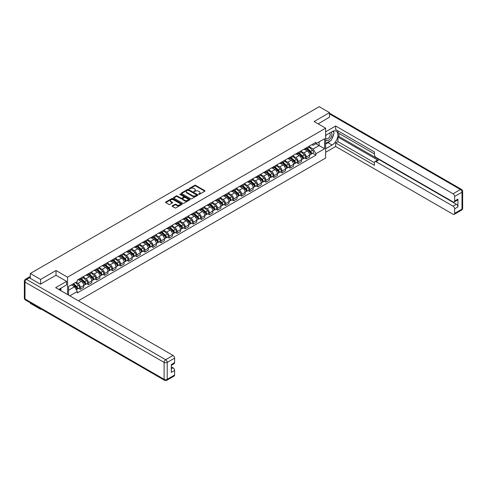 <?xml version="1.0" encoding="UTF-8"?>
<svg xmlns="http://www.w3.org/2000/svg" width="487" height="487" viewBox="0 0 487 487"><rect width="100%" height="100%" fill="white"/><g stroke="black" fill="none" stroke-linecap="round" stroke-linejoin="round"><path stroke-width="0.73" d="M198.678 194.337L199.384 194.337L204.777 191.221A0.718 0.414 0 0 0 204.777 190.636L195.64 185.358A0.718 0.414 0 0 0 194.63 185.358L189.236 188.475L189.236 188.883L190.642 188.481A2.295 1.327 0 0 1 193.893 188.481L194.654 188.919A2.295 1.327 0 0 1 195.324 189.857A2.295 1.327 0 0 1 194.654 190.794L193.954 191.61L195.36 191.208A2.295 1.327 0 0 1 198.611 191.208L199.372 191.647A2.295 1.327 0 0 1 200.047 192.584A2.295 1.327 0 0 1 199.372 193.522L198.678 194.337L198.678 193.923M172.343 205.818A0.718 0.414 0 0 0 172.343 206.403L174.906 207.882A0.718 0.414 0 0 0 175.923 207.882L181.913 204.424A0.718 0.414 0 0 0 181.913 203.84L172.775 198.562A0.718 0.414 0 0 0 171.759 198.562L165.769 202.02A0.718 0.414 0 0 0 165.769 202.61L168.861 204.394A0.718 0.414 0 0 0 169.878 204.394L172.441 202.915A0.718 0.414 0 0 0 172.441 202.33L170.907 201.441A1.918 1.108 0 0 1 170.347 200.662A1.918 1.108 0 0 1 171.527 199.633A1.918 1.108 0 0 1 173.622 199.877L179.636 203.347A1.918 1.108 0 0 1 180.202 204.132A1.918 1.108 0 0 1 179.015 205.155A1.918 1.108 0 0 1 176.921 204.917L175.923 204.339A0.718 0.414 0 0 0 174.906 204.339L172.343 205.818L172.343 206.403L174.906 204.936L174.906 204.339M67.559 277.188L56.023 270.529L40.61 279.428L30.322 273.481L319.216 106.69L329.504 112.631L314.097 121.531L325.626 128.191L67.559 277.188L67.559 294.532M190.691 198.769A0.718 0.414 0 0 0 191.708 198.769L197.698 195.311A0.718 0.414 0 0 0 197.698 194.727L188.56 189.449A0.718 0.414 0 0 0 187.544 189.449L181.554 192.907A0.718 0.414 0 0 0 181.554 193.491L190.691 198.769M180.007 194.447L189.796 199.871L183.812 203.329A0.718 0.414 0 0 1 182.802 203.329L173.658 198.051L173.658 197.466A0.718 0.414 0 0 0 173.658 198.051M173.658 197.466L176.227 195.987A0.718 0.414 0 0 1 177.238 195.987L180.945 198.124A0.718 0.414 0 0 0 181.961 198.124L183.66 197.144A0.718 0.414 0 0 0 183.66 196.559L179.806 194.331L180.513 193.917L189.802 199.28A0.718 0.414 0 0 1 189.802 199.871L189.802 199.28M40.61 308.746L40.61 309.288L30.322 303.34L30.322 302.798M78.389 300.789L325.626 158.05L325.626 128.191M40.61 309.288L41.078 309.014M40.61 279.428L40.61 284.116M30.322 273.481L30.322 278.351M28.185 277.706A1.461 0.846 -120 0 0 27.984 277.773A1.461 0.846 -120 0 0 27.826 277.913M329.504 117.324L329.504 112.631M306.232 147.896A3.366 1.942 60 0 1 305.538 149.406L308.953 147.439A3.366 1.942 -120 0 0 309.647 145.923M301.392 151.518L303.858 152.942A3.366 1.942 60 0 1 306.232 157.064L309.647 155.091A3.366 1.942 -120 0 0 307.267 150.97L304.825 149.564M309.647 155.091L309.647 156.917L306.232 158.884L304.594 157.94M305.538 149.406A3.366 1.942 60 0 1 303.882 149.253M306.232 157.064L306.232 158.884M298.166 152.553A3.366 1.942 60 0 1 297.472 154.062L300.881 152.096A3.366 1.942 -120 0 0 301.581 150.586M296.528 162.597L298.166 163.541L301.581 161.574L301.581 159.748A3.366 1.942 -120 0 0 299.201 155.633L296.76 154.221M297.472 154.062A3.366 1.942 60 0 1 295.81 153.916M293.32 156.181L295.786 157.599A3.366 1.942 60 0 1 298.166 161.721L298.166 163.541M290.1 157.216A3.366 1.942 60 0 1 289.4 158.725L292.815 156.753A3.366 1.942 -120 0 0 293.509 155.243M288.462 167.254L290.1 168.204L293.509 166.231L293.509 164.411A3.366 1.942 -120 0 0 291.135 160.29L288.688 158.878M289.4 158.725A3.366 1.942 60 0 1 287.744 158.573M285.254 160.838L287.72 162.256A3.366 1.942 60 0 1 290.1 166.377L290.1 168.204M282.028 161.873A3.366 1.942 60 0 1 281.334 163.382L284.749 161.41A3.366 1.942 -120 0 0 285.443 159.9M280.39 171.917L282.028 172.861L285.443 170.888L285.443 169.068A3.366 1.942 -120 0 0 283.063 164.947L280.622 163.535M281.334 163.382A3.366 1.942 60 0 1 279.678 163.23M277.188 165.495L279.654 166.919A3.366 1.942 60 0 1 282.028 171.04L282.028 172.861M273.962 166.53A3.366 1.942 60 0 1 273.268 168.039L276.677 166.067A3.366 1.942 -120 0 0 277.377 164.557M272.324 176.574L273.962 177.518L277.377 175.545L277.377 173.725A3.366 1.942 -120 0 0 274.997 169.604L272.556 168.192M273.268 168.039A3.366 1.942 60 0 1 271.606 167.887M269.116 170.152L271.582 171.576A3.366 1.942 60 0 1 273.962 175.697L273.962 177.518M265.896 171.187A3.366 1.942 60 0 1 265.196 172.696L268.611 170.724A3.366 1.942 -120 0 0 269.305 169.214M264.258 181.231L265.896 182.175L269.305 180.202L269.305 178.382A3.366 1.942 -120 0 0 266.931 174.261L264.484 172.855M265.196 172.696A3.366 1.942 60 0 1 263.54 172.544M261.05 174.809L263.516 176.233A3.366 1.942 60 0 1 265.896 180.354L265.896 182.175M257.824 175.844A3.366 1.942 60 0 1 257.13 177.353L260.545 175.387A3.366 1.942 -120 0 0 261.239 173.877M256.186 185.888L257.824 186.831L261.239 184.865L261.239 183.039A3.366 1.942 -120 0 0 258.859 178.918L256.418 177.512M257.13 177.353A3.366 1.942 60 0 1 255.474 177.201M252.984 179.466L255.45 180.89A3.366 1.942 60 0 1 257.824 185.011L257.824 186.831M249.758 180.5A3.366 1.942 60 0 1 249.064 182.016L252.473 180.044A3.366 1.942 -120 0 0 253.173 178.534M248.12 190.545L249.758 191.488L253.173 189.522L253.173 187.702A3.366 1.942 -120 0 0 250.793 183.581L248.352 182.168M249.064 182.016A3.366 1.942 60 0 1 247.402 181.864M244.912 184.129L247.378 185.547A3.366 1.942 60 0 1 249.758 189.668L249.758 191.488M241.692 185.163A3.366 1.942 60 0 1 240.992 186.673L244.407 184.701A3.366 1.942 -120 0 0 245.101 183.191M240.054 195.202L241.692 196.151L245.101 194.179L245.101 192.359A3.366 1.942 -120 0 0 242.727 188.238L240.28 186.825M240.992 186.673A3.366 1.942 60 0 1 239.336 186.521M236.846 188.786L239.312 190.21A3.366 1.942 60 0 1 241.692 194.325L241.692 196.151M233.62 189.82A3.366 1.942 60 0 1 232.926 191.33L236.341 189.358A3.366 1.942 -120 0 0 237.035 187.848M231.982 199.865L233.62 200.808L237.035 198.836L237.035 197.016A3.366 1.942 -120 0 0 234.655 192.895L232.214 191.482M232.926 191.33A3.366 1.942 60 0 1 231.27 191.178M228.78 193.442L231.246 194.867A3.366 1.942 60 0 1 233.62 198.988L233.62 200.808M225.554 194.477A3.366 1.942 60 0 1 224.86 195.987L228.269 194.015A3.366 1.942 -120 0 0 228.969 192.505M223.917 204.522L225.554 205.465L228.969 203.493L228.969 201.673A3.366 1.942 -120 0 0 226.589 197.552L224.148 196.139M224.86 195.987A3.366 1.942 60 0 1 223.198 195.835M220.708 198.099L223.174 199.524A3.366 1.942 60 0 1 225.554 203.645L225.554 205.465M217.488 199.134A3.366 1.942 60 0 1 216.788 200.644L220.203 198.672A3.366 1.942 -120 0 0 220.897 197.162M215.851 209.179L217.488 210.122L220.897 208.15L220.897 206.33A3.366 1.942 -120 0 0 218.523 202.208L216.076 200.802M216.788 200.644A3.366 1.942 60 0 1 215.132 200.492M212.642 202.756L215.108 204.181A3.366 1.942 60 0 1 217.488 208.302L217.488 210.122M209.416 203.791A3.366 1.942 60 0 1 208.722 205.301L212.137 203.335A3.366 1.942 -120 0 0 212.831 201.825M207.779 213.836L209.416 214.779L212.831 212.813L212.831 210.987A3.366 1.942 -120 0 0 210.451 206.872L208.01 205.459M208.722 205.301A3.366 1.942 60 0 1 207.066 205.149M204.577 207.413L207.042 208.838A3.366 1.942 60 0 1 209.416 212.959L209.416 214.779M201.35 208.448A3.366 1.942 60 0 1 200.656 209.964L204.065 207.992A3.366 1.942 -120 0 0 204.765 206.482M199.713 218.493L201.35 219.442L204.765 217.47L204.765 215.65A3.366 1.942 -120 0 0 202.385 211.528L199.944 210.116M200.656 209.964A3.366 1.942 60 0 1 198.994 209.812M196.505 212.076L198.97 213.495A3.366 1.942 60 0 1 201.35 217.616L201.35 219.442M193.284 213.111A3.366 1.942 60 0 1 192.584 214.621L195.999 212.649A3.366 1.942 -120 0 0 196.693 211.139M191.647 223.149L193.284 224.099L196.693 222.127L196.693 220.307A3.366 1.942 -120 0 0 194.319 216.185L191.872 214.773M192.584 214.621A3.366 1.942 60 0 1 190.928 214.469M188.439 216.733L190.904 218.158A3.366 1.942 60 0 1 193.284 222.273L193.284 224.099M185.212 217.768A3.366 1.942 60 0 1 184.518 219.278L187.933 217.305A3.366 1.942 -120 0 0 188.627 215.796M183.575 227.813L185.212 228.756L188.627 226.784L188.627 224.964A3.366 1.942 -120 0 0 186.247 220.842L183.806 219.43M184.518 219.278A3.366 1.942 60 0 1 182.862 219.126M180.373 221.39L182.838 222.815A3.366 1.942 60 0 1 185.212 226.936L185.212 228.756M177.146 222.425A3.366 1.942 60 0 1 176.452 223.935L179.861 221.962A3.366 1.942 -120 0 0 180.561 220.453M175.509 232.469L177.146 233.413L180.561 231.441L180.561 229.62A3.366 1.942 -120 0 0 178.181 225.499L175.74 224.087M176.452 223.935A3.366 1.942 60 0 1 174.79 223.783M172.301 226.047L174.766 227.472A3.366 1.942 60 0 1 177.146 231.593L177.146 233.413M169.08 227.082A3.366 1.942 60 0 1 168.38 228.592L171.795 226.625A3.366 1.942 -120 0 0 172.489 225.11M167.443 237.126L169.08 238.07L172.489 236.098L172.489 234.277A3.366 1.942 -120 0 0 170.115 230.156L167.668 228.75M168.38 228.592A3.366 1.942 60 0 1 166.724 228.44M164.235 230.704L166.7 232.129A3.366 1.942 60 0 1 169.08 236.25L169.08 238.07M161.008 231.739A3.366 1.942 60 0 1 160.314 233.249L163.729 231.282A3.366 1.942 -120 0 0 164.423 229.773M159.371 241.783L161.008 242.727L164.423 240.761L164.423 238.934A3.366 1.942 -120 0 0 162.043 234.819L159.602 233.407M160.314 233.249A3.366 1.942 60 0 1 158.659 233.096M156.169 235.361L158.634 236.785A3.366 1.942 60 0 1 161.008 240.907L161.008 242.727M152.942 236.402A3.366 1.942 60 0 1 152.248 237.912L155.657 235.939A3.366 1.942 -120 0 0 156.357 234.43M151.305 246.44L152.942 247.39L156.357 245.418L156.357 243.597A3.366 1.942 -120 0 0 153.977 239.476L151.536 238.064M152.248 237.912A3.366 1.942 60 0 1 150.586 237.759M148.097 240.024L150.562 241.442A3.366 1.942 60 0 1 152.942 245.564L152.942 247.39M144.876 241.059A3.366 1.942 60 0 1 144.176 242.569L147.591 240.596A3.366 1.942 -120 0 0 148.285 239.087M143.239 251.103L144.876 252.047L148.285 250.075L148.285 248.254A3.366 1.942 -120 0 0 145.911 244.133L143.464 242.721M144.176 242.569A3.366 1.942 60 0 1 142.521 242.416M140.031 244.681L142.496 246.105A3.366 1.942 60 0 1 144.876 250.227L144.876 252.047M136.804 245.716A3.366 1.942 60 0 1 136.11 247.226L139.525 245.253A3.366 1.942 -120 0 0 140.219 243.743M135.167 255.76L136.804 256.704L140.219 254.731L140.219 252.911A3.366 1.942 -120 0 0 137.839 248.79L135.398 247.378M136.11 247.226A3.366 1.942 60 0 1 134.455 247.073M131.965 249.338L134.43 250.762A3.366 1.942 60 0 1 136.804 254.884L136.804 256.704M128.738 250.373A3.366 1.942 60 0 1 128.044 251.882L131.453 249.91A3.366 1.942 -120 0 0 132.154 248.4M127.101 260.417L128.738 261.361L132.154 259.388L132.154 257.568A3.366 1.942 -120 0 0 129.773 253.447L127.332 252.041M128.044 251.882A3.366 1.942 60 0 1 126.383 251.73M123.893 253.995L126.358 255.419A3.366 1.942 60 0 1 128.738 259.541L128.738 261.361M120.673 255.03A3.366 1.942 60 0 1 119.972 256.539L123.388 254.573A3.366 1.942 -120 0 0 124.082 253.057M119.035 265.074L120.673 266.018L124.082 264.051L124.082 262.225A3.366 1.942 -120 0 0 121.707 258.104L119.26 256.698M119.972 256.539A3.366 1.942 60 0 1 118.317 256.387M115.827 258.652L118.292 260.076A3.366 1.942 60 0 1 120.673 264.197L120.673 266.018M112.6 259.687A3.366 1.942 60 0 1 111.907 261.196L115.322 259.23A3.366 1.942 -120 0 0 116.016 257.72M110.963 269.731L112.6 270.675L116.016 268.708L116.016 266.882A3.366 1.942 -120 0 0 113.635 262.767L111.194 261.355M111.907 261.196A3.366 1.942 60 0 1 110.251 261.05M107.761 263.315L110.226 264.733A3.366 1.942 60 0 1 112.6 268.854L112.6 270.675M104.535 264.35A3.366 1.942 60 0 1 103.841 265.859L107.25 263.887A3.366 1.942 -120 0 0 107.95 262.377M102.897 274.388L104.535 275.338L107.95 273.365L107.95 271.545A3.366 1.942 -120 0 0 105.569 267.424L103.128 266.012M103.841 265.859A3.366 1.942 60 0 1 102.179 265.707M99.689 267.972L102.154 269.39A3.366 1.942 60 0 1 104.535 273.511L104.535 275.338M96.469 269.007A3.366 1.942 60 0 1 95.769 270.516L99.184 268.544A3.366 1.942 -120 0 0 99.878 267.034M94.831 279.051L96.469 279.995L99.878 278.022L99.878 276.202A3.366 1.942 -120 0 0 97.503 272.081L95.056 270.669M95.769 270.516A3.366 1.942 60 0 1 94.113 270.364M91.623 272.629L94.088 274.053A3.366 1.942 60 0 1 96.469 278.174L96.469 279.995M88.397 273.664A3.366 1.942 60 0 1 87.703 275.173L91.118 273.201A3.366 1.942 -120 0 0 91.812 271.691M86.759 283.708L88.397 284.651L91.812 282.679L91.812 280.859A3.366 1.942 -120 0 0 89.431 276.738L86.99 275.325M87.703 275.173A3.366 1.942 60 0 1 86.047 275.021M83.557 277.286L86.022 278.71A3.366 1.942 60 0 1 88.397 282.831L88.397 284.651M80.331 278.32A3.366 1.942 60 0 1 79.637 279.83L83.046 277.858A3.366 1.942 -120 0 0 83.746 276.348M78.693 288.365L80.331 289.308L83.746 287.336L83.746 285.516A3.366 1.942 -120 0 0 81.366 281.395L78.924 279.988M79.637 279.83A3.366 1.942 60 0 1 77.975 279.678M75.984 282.235L77.95 283.367A3.366 1.942 60 0 1 80.331 287.488L80.331 289.308M311.948 144.596L313.165 145.296L324.592 138.698L319.113 141.863L319.113 145.57L313.165 149.004L309.458 146.861M68.588 295.134L68.588 286.502L77.281 281.486L77.281 280.08L315.905 142.314L315.905 143.714L324.592 148.736L315.905 153.752L313.165 149.004M324.592 138.698L324.592 148.736M68.588 290.203L74.535 286.77L77.281 291.518L77.281 292.924L315.905 155.152L315.905 153.752M77.281 291.518L69.805 295.834M56.023 270.529L56.023 275.277M74.535 286.77L71.333 284.919M312.666 153.283L315.905 155.152M198.879 194.404L199.372 194.118A2.295 1.327 0 0 0 200.047 193.181L200.047 192.584M195.324 189.857L195.324 190.454A2.295 1.327 0 0 1 194.654 191.397L194.155 191.683M204.771 191.227L195.64 185.955A0.718 0.414 0 0 0 194.63 185.955L189.437 188.956M197.698 194.727L197.698 195.311L188.56 190.046A0.718 0.414 0 0 0 187.544 190.046L181.566 193.497L181.554 192.907M196.431 195.22L196.431 194.812L188.408 190.18L186.959 190.606A2.295 1.327 0 0 0 186.29 191.543A2.295 1.327 0 0 0 186.959 192.481L192.444 195.646A2.295 1.327 0 0 0 195.695 195.646L196.431 195.22L196.431 195.823L196.578 195.019M186.29 191.543L186.29 192.14A2.295 1.327 0 0 0 186.959 193.077L186.959 192.481M196.431 195.823L195.695 196.243A2.295 1.327 0 0 1 192.444 196.243L186.959 193.077M173.67 198.057L176.227 196.584L176.227 195.987M183.873 196.851L183.873 197.448A0.718 0.414 0 0 1 183.66 197.74L181.961 198.72A0.718 0.414 0 0 1 180.945 198.72L177.238 196.584A0.718 0.414 0 0 0 176.227 196.584M184.792 200.346A1.918 1.108 0 0 0 186.886 200.583A1.918 1.108 0 0 0 188.067 199.56A1.918 1.108 0 0 0 187.507 198.775L185.389 197.552A0.718 0.414 0 0 0 184.372 197.552L182.674 198.532A0.718 0.414 0 0 0 182.674 199.122L184.792 200.346L184.792 200.942A1.918 1.108 0 0 0 186.886 201.18A1.918 1.108 0 0 0 188.067 200.157L188.067 199.56M182.461 198.83L182.461 199.427A0.718 0.414 0 0 0 182.674 199.719L182.674 199.122M184.792 200.942L182.674 199.719M180.202 204.132L180.202 204.729A1.918 1.108 0 0 1 179.015 205.751A1.918 1.108 0 0 1 176.921 205.514L175.923 204.936A0.718 0.414 0 0 0 174.906 204.936M170.347 200.662L170.347 201.259A1.918 1.108 0 0 0 170.907 202.038L170.907 201.441M172.441 202.33L172.441 202.915L170.907 202.038M181.901 204.43L172.775 199.159A0.718 0.414 0 0 0 171.759 199.159L165.775 202.616L165.769 202.02M306.469 148.87L309.756 151.804A1.826 1.053 60 0 1 310.329 154.629L309.647 155.024M306.554 148.949L308.101 149.844M306.798 148.681L310.456 151.944A0.877 0.505 60 0 1 310.73 153.302A0.877 0.505 60 0 1 310.651 153.332M307.346 148.365L310.633 151.299A1.826 1.053 60 0 1 311.205 154.123A1.826 1.053 60 0 1 310.657 154.184M309.178 147.263L312.496 150.221A1.826 1.053 60 0 1 313.068 153.046L311.205 154.123M298.397 153.527L301.684 156.461A1.826 1.053 60 0 1 302.263 159.292L301.581 159.681M298.488 153.606L300.035 154.501M298.732 153.338L302.39 156.601A0.877 0.505 60 0 1 302.664 157.958A0.877 0.505 60 0 1 302.585 157.989M299.28 153.021L302.567 155.956A1.826 1.053 60 0 1 303.139 158.78A1.826 1.053 60 0 1 302.585 158.841M301.112 151.92L304.43 154.878A1.826 1.053 60 0 1 305.002 157.709L303.139 158.78M290.331 158.184L293.618 161.118A1.826 1.053 60 0 1 294.191 163.949L293.509 164.344M290.416 158.263L291.963 159.158M290.66 157.995L294.318 161.258A0.877 0.505 60 0 1 294.598 162.615A0.877 0.505 60 0 1 294.519 162.646M291.208 157.678L294.495 160.613A1.826 1.053 60 0 1 295.073 163.437A1.826 1.053 60 0 1 294.519 163.498M293.046 156.577L296.358 159.535A1.826 1.053 60 0 1 296.936 162.366L295.073 163.437M325.626 135.325L332.091 131.593A8.23 4.748 120 0 1 336.207 131.186A8.23 4.748 120 0 1 337.467 137.778A8.23 4.748 120 0 1 332.091 145.029L325.626 148.76M325.626 152.285L335.659 146.496L335.659 142.971L374.448 165.367L374.448 162.561A2.192 1.266 -120 0 1 374.905 161.556A2.192 1.266 -120 0 1 376.001 161.66L453.062 206.153L456.368 204.242A2.192 1.266 60 0 1 457.92 206.926L457.92 199.104A2.192 1.266 60 0 1 457.47 200.108L454.158 202.02A2.192 1.266 -120 0 0 454.614 201.015L454.614 196.48A2.192 1.266 -120 0 0 453.062 193.789L460.459 189.522L329.504 113.915M338.97 133.414L338.97 136.463L337.935 137.06L337.935 141.656L335.659 142.971M337.935 130.845L337.935 132.817L374.448 153.898M454.158 202.02A2.192 1.266 -120 0 1 453.062 201.91L376.001 157.423A2.192 1.266 -120 0 1 374.448 154.732L374.448 151.926L335.659 129.536L335.659 126.011L453.062 193.789M325.626 131.8L335.659 126.011M335.659 146.496L453.062 214.274A2.192 1.266 -120 0 0 454.158 214.383A2.192 1.266 -120 0 0 454.614 213.379L454.614 208.838A2.192 1.266 -120 0 0 453.062 206.153M329.504 117.142L318.157 123.875M337.935 137.06L378.277 160.351L376.001 161.66M338.97 136.463L456.368 204.242M337.935 141.656L374.448 162.737M374.905 161.556L377.182 160.241A2.192 1.266 60 0 1 378.277 160.351M325.626 144.042L328.007 142.673A8.23 4.748 120 0 0 330.289 140.816M331.921 138.667A8.23 4.748 120 0 0 333.692 134.102M333.826 132.628A8.23 4.748 120 0 0 333.619 130.948M29.336 277.785L26.542 279.398A2.192 1.266 -120 0 0 25.446 279.288L28.24 277.675A2.192 1.266 60 0 1 29.336 277.785L40.458 284.201L55.975 275.246L66.573 281.364L66.573 284.889L59.231 289.132A8.23 4.748 120 0 0 58.732 289.442M66.573 281.364L55.664 287.665L173.062 355.449A2.192 1.266 60 0 1 174.614 358.134L174.614 362.675A2.192 1.266 60 0 1 174.157 363.679L171.302 365.323M60.936 290.124L60.936 288.146M171.302 368.823L173.062 367.807A2.192 1.266 60 0 1 174.614 370.497L174.614 375.033A2.192 1.266 60 0 1 174.157 376.037L166.761 380.31A2.192 1.266 -120 0 0 167.218 379.306L174.614 375.033M174.614 362.675L171.302 364.58L171.302 372.409L174.614 370.497M173.062 367.807L171.302 366.79M325.626 139.897A4.754 2.745 120 0 0 329.407 139.489A4.754 2.745 120 0 0 331.884 134.309A4.754 2.745 120 0 0 331.02 132.214M326.028 135.094A4.754 2.745 120 0 0 325.626 135.952M325.626 137.541A3.257 1.881 120 0 0 326.284 138.716A3.257 1.881 120 0 0 328.792 137.845A3.257 1.881 120 0 0 330.21 134.57A3.257 1.881 120 0 0 329.541 133.079A3.257 1.881 120 0 0 329.529 133.073M326.296 134.942A3.257 1.881 120 0 0 325.626 136.89M332.834 131.222L334.106 133.03L331.318 140.226L325.73 143.446M59.944 288.718L61.143 290.83M282.265 162.847L285.552 165.781A1.826 1.053 60 0 1 286.125 168.605L285.443 169.001M282.35 162.92L283.897 163.815M282.594 162.652L286.253 165.915A0.877 0.505 60 0 1 286.526 167.272A0.877 0.505 60 0 1 286.447 167.309M283.142 162.335L286.429 165.27A1.826 1.053 60 0 1 287.001 168.1A1.826 1.053 60 0 1 286.453 168.155M284.974 161.234L288.292 164.198A1.826 1.053 60 0 1 288.864 167.023L287.001 168.1M274.193 167.504L277.48 170.438A1.826 1.053 60 0 1 278.059 173.262L277.377 173.658M274.284 167.583L275.831 168.472M274.528 167.309L278.187 170.578A0.877 0.505 60 0 1 278.461 171.929A0.877 0.505 60 0 1 278.381 171.966M275.076 166.992L278.363 169.926A1.826 1.053 60 0 1 278.935 172.757A1.826 1.053 60 0 1 278.381 172.812M276.908 165.897L280.226 168.855A1.826 1.053 60 0 1 280.798 171.68L278.935 172.757M266.127 172.161L269.414 175.095A1.826 1.053 60 0 1 269.987 177.919L269.305 178.315M266.212 172.24L267.759 173.129M266.456 171.966L270.115 175.235A0.877 0.505 60 0 1 270.395 176.592A0.877 0.505 60 0 1 270.315 176.623M267.004 171.655L270.291 174.583A1.826 1.053 60 0 1 270.869 177.414A1.826 1.053 60 0 1 270.315 177.475M268.842 170.553L272.154 173.512A1.826 1.053 60 0 1 272.732 176.337L270.869 177.414M258.061 176.818L261.349 179.752A1.826 1.053 60 0 1 261.921 182.576L261.239 182.972M258.147 176.897L259.693 177.792M258.39 176.629L262.049 179.892A0.877 0.505 60 0 1 262.323 181.249A0.877 0.505 60 0 1 262.243 181.28M258.938 176.312L262.225 179.246A1.826 1.053 60 0 1 262.797 182.071A1.826 1.053 60 0 1 262.25 182.132M260.77 175.21L264.088 178.169A1.826 1.053 60 0 1 264.66 181L262.797 182.071M249.989 181.474L253.277 184.409A1.826 1.053 60 0 1 253.855 187.239L253.173 187.629M250.081 181.554L251.627 182.448M250.324 181.286L253.983 184.549A0.877 0.505 60 0 1 254.257 185.906A0.877 0.505 60 0 1 254.177 185.937M250.872 180.969L254.159 183.903A1.826 1.053 60 0 1 254.731 186.728A1.826 1.053 60 0 1 254.177 186.789M252.704 179.867L256.022 182.826A1.826 1.053 60 0 1 256.594 185.657L254.731 186.728M241.923 186.131L245.211 189.066A1.826 1.053 60 0 1 245.783 191.896L245.101 192.292M242.009 186.211L243.555 187.105M242.252 185.943L245.911 189.206A0.877 0.505 60 0 1 246.191 190.563A0.877 0.505 60 0 1 246.112 190.594M242.8 185.626L246.087 188.56A1.826 1.053 60 0 1 246.666 191.385A1.826 1.053 60 0 1 246.112 191.446M244.638 184.524L247.95 187.483A1.826 1.053 60 0 1 248.528 190.314L246.666 191.385M233.857 190.794L237.145 193.729A1.826 1.053 60 0 1 237.717 196.553L237.035 196.949M233.943 190.867L235.489 191.762M234.186 190.6L237.845 193.863A0.877 0.505 60 0 1 238.119 195.22A0.877 0.505 60 0 1 238.04 195.257M234.734 190.283L238.021 193.217A1.826 1.053 60 0 1 238.593 196.048A1.826 1.053 60 0 1 238.046 196.103M236.566 189.181L239.884 192.146A1.826 1.053 60 0 1 240.456 194.97L238.593 196.048M225.785 195.451L229.073 198.386A1.826 1.053 60 0 1 229.651 201.21L228.969 201.606M225.877 195.53L227.423 196.419M226.12 195.257L229.779 198.526A0.877 0.505 60 0 1 230.053 199.883A0.877 0.505 60 0 1 229.974 199.913M226.668 194.94L229.955 197.874A1.826 1.053 60 0 1 230.528 200.705A1.826 1.053 60 0 1 229.974 200.76M228.5 193.844L231.818 196.803A1.826 1.053 60 0 1 232.39 199.627L230.528 200.705M217.719 200.108L221.007 203.042A1.826 1.053 60 0 1 221.579 205.867L220.897 206.263M217.805 200.187L219.351 201.082M218.048 199.92L221.707 203.182A0.877 0.505 60 0 1 221.987 204.54A0.877 0.505 60 0 1 221.908 204.57M218.596 199.603L221.883 202.537A1.826 1.053 60 0 1 222.462 205.362A1.826 1.053 60 0 1 221.908 205.423M220.434 198.501L223.746 201.46A1.826 1.053 60 0 1 224.324 204.284L222.462 205.362M209.653 204.765L212.941 207.699A1.826 1.053 60 0 1 213.513 210.53L212.831 210.92M209.739 204.844L211.285 205.739M209.982 204.577L213.641 207.839A0.877 0.505 60 0 1 213.915 209.197A0.877 0.505 60 0 1 213.836 209.227M210.53 204.26L213.817 207.194A1.826 1.053 60 0 1 214.39 210.019A1.826 1.053 60 0 1 213.842 210.08M212.362 203.158L215.68 206.117A1.826 1.053 60 0 1 216.252 208.947L214.39 210.019M201.581 209.422L204.869 212.356A1.826 1.053 60 0 1 205.447 215.187L204.765 215.577M201.673 209.501L203.219 210.396M201.916 209.233L205.575 212.496A0.877 0.505 60 0 1 205.849 213.854A0.877 0.505 60 0 1 205.77 213.884M202.464 208.917L205.751 211.851A1.826 1.053 60 0 1 206.324 214.676A1.826 1.053 60 0 1 205.77 214.737M204.297 207.815L207.614 210.774A1.826 1.053 60 0 1 208.186 213.604L206.324 214.676M193.516 214.085L196.803 217.013A1.826 1.053 60 0 1 197.375 219.844L196.693 220.24M193.601 214.158L195.147 215.053M193.844 213.89L197.503 217.153A0.877 0.505 60 0 1 197.783 218.511A0.877 0.505 60 0 1 197.704 218.541M194.392 213.574L197.679 216.508A1.826 1.053 60 0 1 198.258 219.339A1.826 1.053 60 0 1 197.704 219.393M196.231 212.472L199.542 215.431A1.826 1.053 60 0 1 200.12 218.261L198.258 219.339M185.45 218.742L188.737 221.676A1.826 1.053 60 0 1 189.309 224.501L188.627 224.897M185.535 218.815L187.081 219.71M185.778 218.547L189.437 221.81A0.877 0.505 60 0 1 189.711 223.168A0.877 0.505 60 0 1 189.632 223.204M186.326 218.231L189.613 221.165A1.826 1.053 60 0 1 190.186 223.996A1.826 1.053 60 0 1 189.638 224.05M188.159 217.135L191.476 220.094A1.826 1.053 60 0 1 192.048 222.918L190.186 223.996M177.378 223.399L180.665 226.333A1.826 1.053 60 0 1 181.243 229.158L180.561 229.554M177.469 223.478L179.015 224.367M177.712 223.204L181.371 226.473A0.877 0.505 60 0 1 181.645 227.831A0.877 0.505 60 0 1 181.566 227.861M178.26 222.888L181.548 225.822A1.826 1.053 60 0 1 182.12 228.653A1.826 1.053 60 0 1 181.566 228.707M180.093 221.792L183.41 224.75A1.826 1.053 60 0 1 183.983 227.575L182.12 228.653M169.312 228.056L172.599 230.99A1.826 1.053 60 0 1 173.171 233.815L172.489 234.21M169.397 228.135L170.943 229.03M169.64 227.867L173.299 231.13A0.877 0.505 60 0 1 173.579 232.488A0.877 0.505 60 0 1 173.5 232.518M170.188 227.551L173.475 230.485A1.826 1.053 60 0 1 174.054 233.31A1.826 1.053 60 0 1 173.5 233.37M172.027 226.449L175.338 229.407A1.826 1.053 60 0 1 175.917 232.232L174.054 233.31M161.246 232.713L164.533 235.647A1.826 1.053 60 0 1 165.105 238.478L164.423 238.867M161.331 232.792L162.877 233.687M161.574 232.524L165.233 235.787A0.877 0.505 60 0 1 165.507 237.145A0.877 0.505 60 0 1 165.428 237.175M162.122 232.208L165.41 235.142A1.826 1.053 60 0 1 165.982 237.966A1.826 1.053 60 0 1 165.434 238.027M163.955 231.106L167.272 234.064A1.826 1.053 60 0 1 167.845 236.895L165.982 237.966M153.174 237.37L156.461 240.304A1.826 1.053 60 0 1 157.039 243.135L156.357 243.524M153.265 237.449L154.811 238.344M153.508 237.181L157.167 240.444A0.877 0.505 60 0 1 157.441 241.802A0.877 0.505 60 0 1 157.362 241.832M154.056 236.865L157.344 239.799A1.826 1.053 60 0 1 157.916 242.623A1.826 1.053 60 0 1 157.362 242.684M155.889 235.763L159.206 238.721A1.826 1.053 60 0 1 159.779 241.552L157.916 242.623M145.108 242.033L148.395 244.961A1.826 1.053 60 0 1 148.967 247.792L148.285 248.187M145.193 242.106L146.739 243.001M145.436 241.838L149.095 245.101A0.877 0.505 60 0 1 149.375 246.459A0.877 0.505 60 0 1 149.296 246.489M145.984 241.522L149.272 244.456A1.826 1.053 60 0 1 149.85 247.286A1.826 1.053 60 0 1 149.296 247.341M147.823 240.42L151.134 243.378A1.826 1.053 60 0 1 151.713 246.209L149.85 247.286M137.042 246.69L140.329 249.624A1.826 1.053 60 0 1 140.901 252.449L140.219 252.844M137.127 246.763L138.673 247.658M137.371 246.495L141.029 249.764A0.877 0.505 60 0 1 141.303 251.115A0.877 0.505 60 0 1 141.224 251.152M137.918 246.178L141.206 249.113A1.826 1.053 60 0 1 141.778 251.943A1.826 1.053 60 0 1 141.23 251.998M139.751 245.083L143.068 248.041A1.826 1.053 60 0 1 143.641 250.866L141.778 251.943M128.97 251.347L132.257 254.281A1.826 1.053 60 0 1 132.835 257.106L132.154 257.501M129.061 251.426L130.607 252.315M129.305 251.152L132.963 254.421A0.877 0.505 60 0 1 133.237 255.778A0.877 0.505 60 0 1 133.158 255.809M129.852 250.842L133.14 253.77A1.826 1.053 60 0 1 133.712 256.6A1.826 1.053 60 0 1 133.158 256.661M131.685 249.74L135.002 252.698A1.826 1.053 60 0 1 135.575 255.523L133.712 256.6M120.904 256.004L124.191 258.938A1.826 1.053 60 0 1 124.763 261.762L124.082 262.158M120.989 256.083L122.535 256.978M121.233 255.815L124.891 259.078A0.877 0.505 60 0 1 125.171 260.435A0.877 0.505 60 0 1 125.092 260.466M121.78 255.498L125.068 258.433A1.826 1.053 60 0 1 125.646 261.257A1.826 1.053 60 0 1 125.092 261.318M123.619 254.397L126.93 257.355A1.826 1.053 60 0 1 127.509 260.18L125.646 261.257M112.838 260.661L116.125 263.595A1.826 1.053 60 0 1 116.697 266.426L116.016 266.815M112.923 260.74L114.469 261.635M113.167 260.472L116.825 263.735A0.877 0.505 60 0 1 117.099 265.092A0.877 0.505 60 0 1 117.02 265.123M113.715 260.155L117.002 263.09A1.826 1.053 60 0 1 117.574 265.914A1.826 1.053 60 0 1 117.026 265.975M115.547 259.054L118.865 262.012A1.826 1.053 60 0 1 119.437 264.843L117.574 265.914M104.766 265.318L108.053 268.252A1.826 1.053 60 0 1 108.631 271.082L107.95 271.478M104.857 265.397L106.403 266.292M105.101 265.129L108.759 268.392A0.877 0.505 60 0 1 109.033 269.749A0.877 0.505 60 0 1 108.954 269.78M105.649 264.812L108.936 267.747A1.826 1.053 60 0 1 109.508 270.571A1.826 1.053 60 0 1 108.954 270.632M107.481 263.711L110.799 266.669A1.826 1.053 60 0 1 111.371 269.5L109.508 270.571M96.7 269.981L99.987 272.915A1.826 1.053 60 0 1 100.559 275.739L99.878 276.135M96.785 270.054L98.331 270.949M97.029 269.786L100.687 273.049A0.877 0.505 60 0 1 100.967 274.406A0.877 0.505 60 0 1 100.888 274.443M97.577 269.469L100.864 272.403A1.826 1.053 60 0 1 101.442 275.234A1.826 1.053 60 0 1 100.888 275.289M99.415 268.367L102.727 271.332A1.826 1.053 60 0 1 103.305 274.157L101.442 275.234M88.634 274.638L91.921 277.572A1.826 1.053 60 0 1 92.493 280.396L91.812 280.792M88.719 274.717L90.265 275.605M88.963 274.443L92.621 277.712A0.877 0.505 60 0 1 92.895 279.063A0.877 0.505 60 0 1 92.816 279.1M89.511 274.126L92.798 277.06A1.826 1.053 60 0 1 93.37 279.891A1.826 1.053 60 0 1 92.822 279.946M91.343 273.03L94.661 275.989A1.826 1.053 60 0 1 95.233 278.814L93.37 279.891M80.562 279.295L83.849 282.229A1.826 1.053 60 0 1 84.428 285.053L83.746 285.449M80.653 279.374L82.2 280.262M80.897 279.1L84.555 282.369A0.877 0.505 60 0 1 84.829 283.726A0.877 0.505 60 0 1 84.75 283.757M81.445 278.789L84.732 281.717A1.826 1.053 60 0 1 85.304 284.548A1.826 1.053 60 0 1 84.75 284.609M83.277 277.687L86.595 280.646A1.826 1.053 60 0 1 87.167 283.471L85.304 284.548M72.697 284.134L75.783 286.886A1.826 1.053 60 0 1 76.356 289.71L76.264 289.765M72.727 284.116L74.127 284.925M73.026 283.939L76.483 287.026A0.877 0.505 60 0 1 76.763 288.383A0.877 0.505 60 0 1 76.684 288.414M73.574 283.623L76.66 286.38A1.826 1.053 60 0 1 77.238 289.205A1.826 1.053 60 0 1 76.684 289.266M75.436 282.551L78.523 285.303A1.826 1.053 60 0 1 79.101 288.134L77.238 289.205M88.397 282.831L91.812 280.859M96.469 278.174L99.878 276.202M104.535 273.511L107.95 271.545M112.6 268.854L116.016 266.882M120.673 264.197L124.082 262.225M128.738 259.541L132.154 257.568M136.804 254.884L140.219 252.911M144.876 250.227L148.285 248.254M152.942 245.564L156.357 243.597M161.008 240.907L164.423 238.934M169.08 236.25L172.489 234.277M177.146 231.593L180.561 229.62M185.212 226.936L188.627 224.964M193.284 222.273L196.693 220.307M201.35 217.616L204.765 215.65M209.416 212.959L212.831 210.987M217.488 208.302L220.897 206.33M225.554 203.645L228.969 201.673M233.62 198.988L237.035 197.016M241.692 194.325L245.101 192.359M249.758 189.668L253.173 187.702M257.824 185.011L261.239 183.039M265.896 180.354L269.305 178.382M273.962 175.697L277.377 173.725M282.028 171.04L285.443 169.068M290.1 166.377L293.509 164.411M298.166 161.721L301.581 159.748M80.331 287.488L83.746 285.516M77.95 283.367L81.366 281.395M86.022 278.71L89.431 276.738M94.088 274.053L97.503 272.081M102.154 269.39L105.569 267.424M110.226 264.733L113.635 262.767M118.292 260.076L121.707 258.104M126.358 255.419L129.773 253.447M134.43 250.762L137.839 248.79M142.496 246.105L145.911 244.133M150.562 241.442L153.977 239.476M158.634 236.785L162.043 234.819M166.7 232.129L170.115 230.156M174.766 227.472L178.181 225.499M182.838 222.815L186.247 220.842M190.904 218.158L194.319 216.185M198.97 213.495L202.385 211.528M207.042 208.838L210.451 206.872M215.108 204.181L218.523 202.208M223.174 199.524L226.589 197.552M231.246 194.867L234.655 192.895M239.312 190.21L242.727 188.238M247.378 185.547L250.793 183.581M255.45 180.89L258.859 178.918M263.516 176.233L266.931 174.261M271.582 171.576L274.997 169.604M279.654 166.919L283.063 164.947M287.72 162.256L291.135 160.29M295.786 157.599L299.201 155.633M303.858 152.942L307.267 150.97M30.322 276.92L29.05 277.651M199.372 194.118L199.372 193.522M193.954 191.61L193.954 191.202M194.654 191.397L194.654 190.794M189.236 188.883L189.236 188.475M194.63 185.955L194.63 185.358M195.64 185.955L195.64 185.358M204.777 191.221L204.777 190.636M187.544 190.046L187.544 189.449M188.56 190.046L188.56 189.449M192.444 196.243L192.444 195.646M195.695 196.243L195.695 195.646M177.238 196.584L177.238 195.987M180.945 198.72L180.945 198.124M181.961 198.72L181.961 198.124M183.66 197.74L183.66 197.144M180.513 194.514L180.513 193.917M175.923 204.936L175.923 204.339M176.921 205.514L176.921 204.917M171.759 199.159L171.759 198.562M172.775 199.159L172.775 198.562M181.913 204.424L181.913 203.84M309.756 151.804L308.728 152.394M310.913 152.9L310.584 153.088M312.496 150.221L310.633 151.299M301.684 156.461L300.662 157.051M302.847 157.557L302.518 157.745M304.43 154.878L302.567 155.956M293.618 161.118L292.596 161.714M294.781 162.214L294.446 162.402M296.358 159.535L294.495 160.613M454.614 201.015L457.92 199.104M457.92 206.926L454.614 208.838M454.614 213.379L462.005 209.106L462.005 192.207L454.614 196.48M328.007 142.673L332.091 145.029M462.005 209.106A2.192 1.266 60 0 1 461.554 210.11A2.192 2.192 0 0 0 462.65 208.211A2.192 1.266 180 0 1 462.005 209.106M462.005 192.207A2.192 1.266 0 0 0 462.65 191.312A2.192 2.192 0 0 0 461.554 189.413A2.192 1.266 -60 0 0 460.459 189.522A2.192 1.266 60 0 1 462.005 192.207M25.446 279.288A2.192 2.192 0 0 0 24.35 281.188A2.192 1.266 180 0 0 24.995 282.083A2.192 1.266 -60 0 1 26.542 279.398L165.665 359.716A2.192 1.266 -60 0 0 164.113 362.401L24.995 282.083L24.995 298.981L164.113 379.306L164.113 362.401A2.192 1.266 0 0 0 167.218 362.401L167.218 379.306A2.192 1.266 180 0 1 164.113 379.306A2.192 1.266 -60 0 0 164.569 380.31A2.192 2.192 0 0 0 166.761 380.31M174.614 358.134L167.218 362.401A2.192 1.266 -120 0 0 165.665 359.716L173.062 355.449M25.446 299.986A2.192 1.266 -60 0 1 24.995 298.981A2.192 1.266 0 0 1 24.35 298.087A2.192 2.192 0 0 0 25.446 299.986L164.569 380.31M285.552 165.781L284.524 166.371M286.709 166.871L286.38 167.065M288.292 164.198L286.429 165.27M277.48 170.438L276.458 171.028M278.643 171.527L278.314 171.722M280.226 168.855L278.363 169.926M269.414 175.095L268.392 175.685M270.577 176.191L270.242 176.379M272.154 173.512L270.291 174.583M261.349 179.752L260.32 180.342M262.505 180.847L262.176 181.036M264.088 178.169L262.225 179.246M253.277 184.409L252.254 184.999M254.439 185.504L254.111 185.693M256.022 182.826L254.159 183.903M245.211 189.066L244.188 189.662M246.373 190.161L246.038 190.35M247.95 187.483L246.087 188.56M237.145 193.729L236.116 194.319M238.301 194.818L237.973 195.013M239.884 192.146L238.021 193.217M229.073 198.386L228.05 198.976M230.235 199.481L229.907 199.67M231.818 196.803L229.955 197.874M221.007 203.042L219.984 203.633M222.169 204.138L221.835 204.327M223.746 201.46L221.883 202.537M212.941 207.699L211.912 208.29M214.097 208.795L213.769 208.984M215.68 206.117L213.817 207.194M204.869 212.356L203.846 212.947M206.031 213.452L205.703 213.641M207.614 210.774L205.751 211.851M196.803 217.013L195.78 217.61M197.965 218.109L197.631 218.298M199.542 215.431L197.679 216.508M188.737 221.676L187.708 222.267M189.893 222.766L189.565 222.961M191.476 220.094L189.613 221.165M180.665 226.333L179.642 226.924M181.828 227.429L181.499 227.618M183.41 224.75L181.548 225.822M172.599 230.99L171.576 231.581M173.762 232.086L173.427 232.275M175.338 229.407L173.475 230.485M164.533 235.647L163.504 236.238M165.69 236.743L165.361 236.932M167.272 234.064L165.41 235.142M156.461 240.304L155.438 240.901M157.624 241.4L157.295 241.589M159.206 238.721L157.344 239.799M148.395 244.961L147.372 245.558M149.558 246.057L149.223 246.252M151.134 243.378L149.272 244.456M140.329 249.624L139.3 250.215M141.486 250.714L141.157 250.908M143.068 248.041L141.206 249.113M132.257 254.281L131.234 254.871M133.42 255.377L133.091 255.565M135.002 252.698L133.14 253.77M124.191 258.938L123.168 259.528M125.354 260.034L125.019 260.222M126.93 257.355L125.068 258.433M116.125 263.595L115.096 264.185M117.282 264.691L116.953 264.879M118.865 262.012L117.002 263.09M108.053 268.252L107.03 268.848M109.216 269.348L108.887 269.536M110.799 266.669L108.936 267.747M99.987 272.915L98.964 273.505M101.15 274.004L100.815 274.199M102.727 271.332L100.864 272.403M91.921 277.572L90.892 278.162M93.078 278.661L92.749 278.856M94.661 275.989L92.798 277.06M83.849 282.229L82.827 282.819M85.012 283.324L84.683 283.513M86.595 280.646L84.732 281.717M75.783 286.886L74.901 287.397M76.946 287.981L76.611 288.17M78.523 285.303L76.66 286.38M27.984 277.773L30.322 276.421M454.158 214.383L461.554 210.11M462.65 208.211L462.65 191.312M329.504 113.173L461.554 189.413M24.35 281.188L24.35 298.087"/></g></svg>

